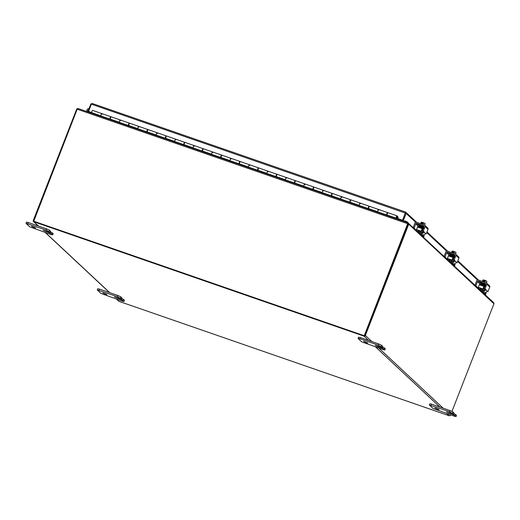 <?xml version="1.0" encoding="UTF-8"?>
<svg xmlns="http://www.w3.org/2000/svg" width="520" height="520" viewBox="0 0 520 520"><rect width="100%" height="100%" fill="white"/><g stroke="black" fill="none" stroke-linecap="round" stroke-linejoin="round"><path stroke-width="0.78" d="M408.076 223.938L408.317 222.976L408.831 223.86L408.103 223.847L407.973 222.82L364.254 335.731L408.076 223.938L364.683 335.25M407.992 222.814L78.305 108.596L407.992 222.814M78.397 108.635L77.188 109.2L33.715 221.319L364.429 335.894M399.718 219.953L399.925 219.427M400.14 219.499L399.932 220.025M364.254 335.731L33.54 221.156M50.284 233.188L52.767 234.897L50.986 234.52L29.634 226.779L26 223.321L46.234 230.081L50.134 232.401L43.069 230.295L50.284 233.188L50.745 232.011L53.157 233.584L52.695 234.767M50.343 231.868L50.745 232.011M52.767 234.897L53.157 233.584M50.525 231.244L49.595 230.256L46.696 228.904L28.243 222.508L26.462 222.138L26 223.321M34.138 227.597L31.538 226.297L35.705 227.922L34.138 227.597M121.55 299.8L124.033 301.502L122.252 301.132L100.9 293.391L97.266 289.926L117.501 296.692L121.401 299.013L114.328 296.901L121.55 299.8L122.005 298.617L124.423 300.196L123.962 301.379M121.609 298.48L122.005 298.617M124.033 301.502L124.423 300.196M121.791 297.856L120.861 296.868L117.962 295.51L99.509 289.12L97.728 288.75L97.266 289.926M105.404 294.203L102.798 292.909L106.971 294.534L105.404 294.203M382.363 348.238L384.852 349.947L383.065 349.576L361.719 341.829L358.156 338.5L359.866 338.741L378.313 345.137L382.219 347.451L375.147 345.345L377.754 346.645L382.363 348.238L382.824 347.061L385.242 348.641L384.781 349.817M382.428 346.918L382.824 347.061M384.852 349.947L385.242 348.641M382.61 346.294L381.674 345.306L378.775 343.954L360.328 337.565L358.54 337.188L358.085 338.371M366.223 342.647L363.616 341.348L367.783 342.973L366.223 342.647M453.629 414.85L456.118 416.559L454.331 416.182L432.985 408.441L429.344 404.982L449.579 411.743L453.479 414.063L446.413 411.95L453.629 414.85L454.09 413.673L456.501 415.246L456.047 416.429M453.687 413.53L454.09 413.673M456.118 416.559L456.501 415.246M453.869 412.906L452.94 411.918L450.041 410.566L431.594 404.17L429.806 403.8L429.344 404.982M437.489 409.26L434.882 407.959L439.049 409.584L437.489 409.26M451.984 411.359L493.928 303.784A1.073 1.021 133.1 0 0 494 303.466L493.207 302.322M408.018 222.937L493.597 302.569M77.214 109.128L76.843 108.843L78.175 108.596M401.057 219.817L400.849 220.344M400.166 220.109L400.374 219.577M76.843 108.843A1.073 1.021 -46.9 0 0 76.68 109.128L33.28 220.435A1.073 1.021 -46.9 0 0 33.865 221.767L364.007 336.147A1.073 1.021 -46.9 0 0 365.365 335.491L408.759 224.178A1.073 1.021 -46.9 0 0 408.831 223.86M450.606 414.895L450.528 415.09A1.073 1.021 133.1 0 1 449.169 415.747L119.034 301.373A1.073 1.021 133.1 0 1 118.684 301.164L116.538 299.156M398.223 217.49L397.521 216.476L397.098 216.964M398.112 217.353L397.969 218.744L402.519 220.324L405.626 212.069L406.237 213.103L405.353 212.764L402.519 220.324M405.353 213.057L91.384 104.176L88.549 111.442L91.728 112.645M88.549 111.442L91.715 112.541M406.816 222.411L406.959 221.702L405.145 221.143L405.015 221.786L404.904 220.733L405.444 221.234M406.959 221.702L408.324 222.976M88.056 111.442L87.796 111.885M89.876 112.606L90.084 112.08M91.345 104.28L90.799 104.091L87.965 111.358L88.666 111.553M88.647 111.599L89.642 112.522M87.965 111.358L88.959 112.288M403.637 221.312L402.649 220.383L403.332 220.617L406.237 213.103M415.727 222.287L405.353 212.764L402.649 220.383M404.56 221.624L404.904 220.733M486.324 292.103L485.856 293.306M485.166 292.663L486.005 293.456L485.277 294.794M404.32 221.546L403.332 220.617M91.384 104.176L92.209 103.48L405.581 212.05M90.799 104.091L92.157 103.454L405.606 212.05L416.754 222.352M405.392 212.667L405.626 212.069M397.793 218.582L402.344 220.155M101.498 116.168L110.428 119.308M119.945 122.558L128.876 125.703M138.392 128.953L147.323 132.093M156.845 135.343L165.776 138.483M175.292 141.733L184.223 144.879M193.739 148.129L202.67 151.268M212.192 154.518L221.124 157.657M230.639 160.907L239.571 164.053M249.087 167.303L258.017 170.443M267.54 173.693L276.471 176.833M285.987 180.083L294.918 183.228M304.434 186.478L313.365 189.618M322.887 192.868L331.812 196.014M341.334 199.258L350.266 202.404M359.781 205.654L368.713 208.793M378.235 212.043L387.16 215.189M396.409 217.627L396.877 216.476L396.409 217.62L396.857 218.959M211.868 154.869L211.66 154.245A1.274 0.377 -70.9 0 1 211.906 152.822A1.274 0.377 -70.9 0 1 212.596 151.957A1.274 0.377 -70.9 0 1 212.693 152.666M212.661 152.009A1.274 0.377 109.1 0 0 212.596 151.957L203.554 148.824A1.274 0.377 109.1 0 0 202.865 149.689A1.274 0.377 109.1 0 0 202.618 151.112L202.826 151.736M212.108 154.953L212.212 154.57M221.24 158.022L212.102 154.856M230.321 161.258L230.107 160.635A1.274 0.377 -70.9 0 1 230.353 159.218A1.274 0.377 -70.9 0 1 231.042 158.347L222.001 155.214A1.274 0.377 109.1 0 0 221.312 156.084A1.274 0.377 109.1 0 0 221.072 157.508L221.28 158.132M230.555 161.343L230.659 160.966M231.108 158.399A1.274 0.377 109.1 0 0 231.042 158.347A1.274 0.377 -70.9 0 1 231.14 159.055M239.694 164.417L230.549 161.245M248.768 167.655L248.56 167.031A1.274 0.377 -70.9 0 1 248.8 165.607A1.274 0.377 -70.9 0 1 249.489 164.736L240.455 161.609A1.274 0.377 109.1 0 0 239.759 162.474A1.274 0.377 109.1 0 0 239.519 163.898L239.727 164.522M249.002 167.733L249.106 167.356M249.561 164.794A1.274 0.377 109.1 0 0 249.489 164.736A1.274 0.377 -70.9 0 1 249.587 165.451M258.141 170.807L248.995 167.642M267.215 174.044L267.007 173.42A1.274 0.377 -70.9 0 1 267.248 171.997A1.274 0.377 -70.9 0 1 267.943 171.132L258.901 167.999A1.274 0.377 109.1 0 0 258.213 168.864A1.274 0.377 109.1 0 0 257.966 170.287L258.173 170.911M267.449 174.129L267.56 173.745M268.008 171.184A1.274 0.377 109.1 0 0 267.943 171.132A1.274 0.377 -70.9 0 1 268.041 171.841M276.588 177.197L267.449 174.031M285.662 180.433L285.454 179.81A1.274 0.377 -70.9 0 1 285.701 178.393A1.274 0.377 -70.9 0 1 286.39 177.522L277.349 174.389A1.274 0.377 109.1 0 0 276.659 175.26A1.274 0.377 109.1 0 0 276.419 176.683L276.627 177.307M285.903 180.518L286.007 180.141M286.455 177.58A1.274 0.377 109.1 0 0 286.39 177.522A1.274 0.377 -70.9 0 1 286.488 178.23M295.042 183.593L285.896 180.421M304.115 186.83L303.908 186.206A1.274 0.377 -70.9 0 1 304.148 184.782A1.274 0.377 -70.9 0 1 304.837 183.911L295.802 180.785A1.274 0.377 109.1 0 0 295.106 181.649A1.274 0.377 109.1 0 0 294.866 183.072L295.074 183.697M304.35 186.908L304.454 186.531M304.909 183.969A1.274 0.377 109.1 0 0 304.837 183.911A1.274 0.377 -70.9 0 1 304.935 184.626M313.489 189.982L304.343 186.817M322.562 193.219L322.355 192.595A1.274 0.377 -70.9 0 1 322.595 191.172A1.274 0.377 -70.9 0 1 323.291 190.307L314.249 187.174A1.274 0.377 109.1 0 0 313.56 188.039A1.274 0.377 109.1 0 0 313.313 189.462L313.521 190.086M322.797 193.303L322.901 192.927M323.356 190.359A1.274 0.377 109.1 0 0 323.291 190.307A1.274 0.377 -70.9 0 1 323.388 191.016M331.936 196.372L322.79 193.206M341.01 199.608L340.801 198.984A1.274 0.377 -70.9 0 1 341.049 197.567A1.274 0.377 -70.9 0 1 341.738 196.697L332.696 193.564A1.274 0.377 109.1 0 0 332.007 194.435A1.274 0.377 109.1 0 0 331.76 195.858L331.975 196.482M341.25 199.693L341.354 199.316M341.803 196.755A1.274 0.377 109.1 0 0 341.738 196.697A1.274 0.377 -70.9 0 1 341.835 197.405M350.382 202.768L341.244 199.596M359.463 206.005L359.255 205.381A1.274 0.377 -70.9 0 1 359.496 203.957A1.274 0.377 -70.9 0 1 360.185 203.093L351.143 199.959A1.274 0.377 109.1 0 0 350.454 200.824A1.274 0.377 109.1 0 0 350.214 202.248L350.422 202.872M359.697 206.083L359.801 205.706M360.25 203.144A1.274 0.377 109.1 0 0 360.185 203.093A1.274 0.377 -70.9 0 1 360.282 203.801M396.357 218.784L396.149 218.16A1.274 0.377 -70.9 0 1 396.396 216.743A1.274 0.377 -70.9 0 1 397.085 215.872A1.274 0.377 -70.9 0 1 397.156 216.71A1.274 0.377 -70.9 0 1 396.637 217.99M101.413 116.603L101.517 116.22M101.173 116.519L100.965 115.895A1.274 0.377 -70.9 0 1 101.212 114.472A1.274 0.377 -70.9 0 1 101.901 113.607A1.274 0.377 -70.9 0 1 101.998 114.316M110.546 119.672L101.406 116.506M119.626 122.909L119.412 122.284A1.274 0.377 -70.9 0 1 119.659 120.861A1.274 0.377 -70.9 0 1 120.348 119.997L111.306 116.864A1.274 0.377 109.1 0 0 110.617 117.734A1.274 0.377 109.1 0 0 110.377 119.151L110.585 119.776M119.86 122.993L119.964 122.616M120.413 120.049A1.274 0.377 109.1 0 0 120.348 119.997A1.274 0.377 -70.9 0 1 120.445 120.705M128.999 126.067L119.853 122.895M138.073 129.305L137.865 128.68A1.274 0.377 -70.9 0 1 138.106 127.257A1.274 0.377 -70.9 0 1 138.801 126.386L129.76 123.26A1.274 0.377 109.1 0 0 129.071 124.124A1.274 0.377 109.1 0 0 128.823 125.548L129.031 126.172M138.307 129.383L138.411 129.006M138.866 126.445A1.274 0.377 109.1 0 0 138.801 126.386A1.274 0.377 -70.9 0 1 138.899 127.095M147.446 132.457L138.3 129.292M156.52 135.694L156.312 135.07A1.274 0.377 -70.9 0 1 156.559 133.647A1.274 0.377 -70.9 0 1 157.248 132.782L148.207 129.649A1.274 0.377 109.1 0 0 147.517 130.513A1.274 0.377 109.1 0 0 147.27 131.937L147.485 132.561M156.761 135.779L156.865 135.395M157.313 132.834A1.274 0.377 109.1 0 0 157.248 132.782A1.274 0.377 -70.9 0 1 157.345 133.49M165.893 138.847L156.754 135.681M174.974 142.084L174.759 141.459A1.274 0.377 -70.9 0 1 175.006 140.042A1.274 0.377 -70.9 0 1 175.695 139.172L166.654 136.038A1.274 0.377 109.1 0 0 165.965 136.91A1.274 0.377 109.1 0 0 165.724 138.327L165.932 138.957M175.208 142.168L175.311 141.791M175.76 139.224A1.274 0.377 109.1 0 0 175.695 139.172A1.274 0.377 -70.9 0 1 175.792 139.88M184.347 145.243L175.201 142.071M193.421 148.48L193.213 147.856A1.274 0.377 -70.9 0 1 193.453 146.432A1.274 0.377 -70.9 0 1 194.142 145.561L185.107 142.435A1.274 0.377 109.1 0 0 184.411 143.299A1.274 0.377 109.1 0 0 184.171 144.722L184.379 145.347M193.655 148.558L193.758 148.18M194.214 145.62A1.274 0.377 109.1 0 0 194.142 145.561A1.274 0.377 -70.9 0 1 194.239 146.276M202.794 151.632L193.648 148.466M368.836 209.157L359.691 205.992M377.91 212.394L377.702 211.77A1.274 0.377 -70.9 0 1 377.943 210.347A1.274 0.377 -70.9 0 1 378.638 209.482L369.597 206.349A1.274 0.377 109.1 0 0 368.907 207.214A1.274 0.377 109.1 0 0 368.661 208.637L368.869 209.261M90.928 112.372L91.949 113.321L91.741 112.697A1.274 0.377 -70.9 0 1 91.988 111.273A1.274 0.377 -70.9 0 1 92.677 110.409L101.901 113.607A1.274 0.377 109.1 0 0 101.127 114.686A1.274 0.377 109.1 0 0 101.062 116.019L110.103 119.151A1.274 0.377 -70.9 0 1 110.169 117.819A1.274 0.377 -70.9 0 1 110.942 116.74A1.274 0.377 -70.9 0 1 111.007 116.792L111.105 116.935M378.703 209.534A1.274 0.377 109.1 0 0 378.638 209.482A1.274 0.377 -70.9 0 1 378.736 210.191M378.144 212.478L378.248 212.102M387.283 215.547L378.137 212.381M397.085 215.872L388.043 212.739A1.274 0.377 109.1 0 0 387.354 213.609A1.274 0.377 109.1 0 0 387.107 215.033L387.322 215.657M101.966 113.659A1.274 0.377 109.1 0 0 101.901 113.607L110.942 116.74M129.389 123.13L120.348 119.997A1.274 0.377 109.1 0 0 119.574 121.082A1.274 0.377 109.1 0 0 119.516 122.408L128.55 125.541A1.274 0.377 -70.9 0 1 128.615 124.215A1.274 0.377 -70.9 0 1 129.389 123.13A1.274 0.377 -70.9 0 1 129.454 123.181L129.552 123.331M110.773 117.384L110.273 118.502M147.836 129.519L138.801 126.386A1.274 0.377 109.1 0 0 138.028 127.472A1.274 0.377 109.1 0 0 137.963 128.798L147.004 131.93A1.274 0.377 -70.9 0 1 147.069 130.605A1.274 0.377 -70.9 0 1 147.836 129.519A1.274 0.377 -70.9 0 1 147.907 129.578L148.005 129.72M129.233 123.773L128.72 124.898M166.29 135.915L157.248 132.782A1.274 0.377 109.1 0 0 156.475 133.861A1.274 0.377 109.1 0 0 156.41 135.194L165.451 138.327A1.274 0.377 -70.9 0 1 165.516 136.994A1.274 0.377 -70.9 0 1 166.29 135.915A1.274 0.377 -70.9 0 1 166.355 135.967L166.452 136.117M147.66 130.149L147.27 131.32M184.737 142.305L175.695 139.172A1.274 0.377 109.1 0 0 174.922 140.257A1.274 0.377 109.1 0 0 174.863 141.583L183.898 144.716A1.274 0.377 -70.9 0 1 183.963 143.39A1.274 0.377 -70.9 0 1 184.737 142.305A1.274 0.377 -70.9 0 1 184.802 142.357L184.899 142.506M166.12 136.559L165.62 137.683M203.183 148.694L194.142 145.561A1.274 0.377 109.1 0 0 193.375 146.647A1.274 0.377 109.1 0 0 193.31 147.979L202.352 151.106A1.274 0.377 -70.9 0 1 202.41 149.78A1.274 0.377 -70.9 0 1 203.183 148.694A1.274 0.377 -70.9 0 1 203.249 148.752L203.353 148.895M184.574 142.948L184.067 144.073M221.637 155.09L212.596 151.957A1.274 0.377 109.1 0 0 211.822 153.036A1.274 0.377 109.1 0 0 211.757 154.369L220.799 157.501A1.274 0.377 -70.9 0 1 220.864 156.169A1.274 0.377 -70.9 0 1 221.637 155.09A1.274 0.377 -70.9 0 1 221.702 155.142L221.8 155.292M203.008 149.325L202.618 150.501M240.084 161.48L231.042 158.347A1.274 0.377 109.1 0 0 230.269 159.432A1.274 0.377 109.1 0 0 230.211 160.758L239.245 163.891A1.274 0.377 -70.9 0 1 239.311 162.565A1.274 0.377 -70.9 0 1 240.084 161.48A1.274 0.377 -70.9 0 1 240.149 161.531L240.247 161.681M221.468 155.734L220.968 156.858M258.531 167.869L249.489 164.736A1.274 0.377 109.1 0 0 248.722 165.822A1.274 0.377 109.1 0 0 248.658 167.154L257.699 170.281A1.274 0.377 -70.9 0 1 257.757 168.955A1.274 0.377 -70.9 0 1 258.531 167.869A1.274 0.377 -70.9 0 1 258.596 167.928L258.7 168.071M239.922 162.13L239.415 163.248M276.978 174.265L267.943 171.132A1.274 0.377 109.1 0 0 267.169 172.211A1.274 0.377 109.1 0 0 267.105 173.544L276.146 176.677A1.274 0.377 -70.9 0 1 276.211 175.344A1.274 0.377 -70.9 0 1 276.978 174.265A1.274 0.377 -70.9 0 1 277.05 174.317L277.147 174.467M258.356 168.5L257.966 169.676M295.432 180.655L286.39 177.522A1.274 0.377 109.1 0 0 285.617 178.607A1.274 0.377 109.1 0 0 285.552 179.933L294.593 183.066A1.274 0.377 -70.9 0 1 294.658 181.74A1.274 0.377 -70.9 0 1 295.432 180.655A1.274 0.377 -70.9 0 1 295.497 180.707L295.594 180.856M276.815 174.909L276.315 176.033M313.878 187.044L304.837 183.911A1.274 0.377 109.1 0 0 304.07 184.997A1.274 0.377 109.1 0 0 304.005 186.329L313.047 189.456A1.274 0.377 -70.9 0 1 313.105 188.13A1.274 0.377 -70.9 0 1 313.878 187.044A1.274 0.377 -70.9 0 1 313.944 187.103L314.048 187.245M295.269 181.305L294.762 182.422M332.325 193.44L323.291 190.307A1.274 0.377 109.1 0 0 322.517 191.393A1.274 0.377 109.1 0 0 322.452 192.719L331.494 195.852A1.274 0.377 -70.9 0 1 331.558 194.519A1.274 0.377 -70.9 0 1 332.325 193.44A1.274 0.377 -70.9 0 1 332.397 193.492L332.495 193.642M313.703 187.675L313.313 188.851M350.779 199.83L341.738 196.697A1.274 0.377 109.1 0 0 340.964 197.782A1.274 0.377 109.1 0 0 340.899 199.108L349.941 202.241A1.274 0.377 -70.9 0 1 350.006 200.915A1.274 0.377 -70.9 0 1 350.779 199.83A1.274 0.377 -70.9 0 1 350.844 199.881L350.942 200.031M332.163 194.083L331.663 195.208M369.226 206.219L360.185 203.093A1.274 0.377 109.1 0 0 359.418 204.172A1.274 0.377 109.1 0 0 359.353 205.504L368.387 208.631A1.274 0.377 -70.9 0 1 368.453 207.305A1.274 0.377 -70.9 0 1 369.226 206.219A1.274 0.377 -70.9 0 1 369.291 206.278L369.388 206.421M350.616 200.48L350.11 201.597M387.673 212.615L378.638 209.482A1.274 0.377 109.1 0 0 377.865 210.567A1.274 0.377 109.1 0 0 377.8 211.894L386.841 215.026A1.274 0.377 -70.9 0 1 386.906 213.694A1.274 0.377 -70.9 0 1 387.673 212.615A1.274 0.377 -70.9 0 1 387.745 212.667L387.842 212.817M369.05 206.85L368.661 208.026M387.426 213.219L387.01 214.383M397.995 218.075L397.287 217.029M415.701 229.651L414.128 228.183L415.747 223.782L418.606 226.824M420.576 234.319L422.116 234.852A2.554 2.418 -46.9 0 0 424.781 234.169L425.581 233.513L423.3 230.997L422.338 230.659L422.299 231.01L422.877 231.822L422.416 232.564L423.443 232.915A2.554 2.418 133.1 0 1 420.778 233.603L419.237 233.071M420.771 232.486L421.356 232.687A1.274 1.209 -46.9 0 0 422.416 232.564M413.225 227.448L414.934 223.061A1.274 1.209 133.1 0 1 416.553 222.281L424.333 224.978A1.274 1.209 133.1 0 1 425.029 226.558L427.999 229.333L426.27 233.772L425.542 233.493M425.029 226.558L423.3 230.997M419.094 225.771L416.553 223.392A0.637 0.605 -46.9 0 0 415.747 223.782M422.338 230.659L423.917 226.616A0.637 0.605 -46.9 0 0 423.572 225.83L423.911 226.148M416.553 223.392L423.572 225.83M419.38 225.414L418.476 224.881L419.718 225.167M422.806 231.484L423.768 231.816L423.443 232.915M427.999 229.333A1.274 1.209 -46.9 0 0 427.719 228L424.749 225.225M425.009 223.626A2.711 0.598 112.9 0 1 425.1 223.697A2.711 0.598 112.9 0 1 425.139 223.802A2.711 1.97 103.7 0 0 424.502 223.203L423.137 222.606A3.296 0.969 109.1 0 0 423.118 222.625L422.754 223.548L422.065 223.314L422.422 222.385A3.296 0.969 -70.9 0 1 422.442 222.365L422.942 223.073M422.422 222.385A2.711 2.568 -46.9 0 0 421.694 222.352A2.711 0.598 -67.1 0 0 421.506 222.17L422.442 222.365M423.104 224.549L423.696 223.041A2.711 1.97 103.7 0 1 424.502 223.203L424.996 223.542A3.315 3.315 0 0 1 425.1 223.697M421.486 222.17A3.315 3.315 0 0 0 421.479 222.17L421.506 222.17A2.711 0.598 -67.1 0 0 421.479 222.17A2.711 0.598 -67.1 0 0 421.142 222.424L420.647 223.697M423.696 223.041A2.711 2.568 -46.9 0 0 423.118 222.625M424.625 225.128L425.139 223.802M421.109 223.853L421.694 222.352M422.838 224.458A2.652 0.325 -158.7 0 0 421.063 223.847M419.504 225.407L423.891 226.681M419.322 225.966L422.695 226.668C424.457 227.506 424.457 227.506 422.688 226.668C424.457 227.506 424.457 227.506 422.688 226.668L423.716 227.136M423.091 228.728L417.872 226.571L417.515 227.032L422.13 228.631L422.487 228.169M419.029 230.847L418.685 230.685L418.301 231.667L418.652 231.829L419.029 230.847L420.368 232.096A1.274 0.377 109.1 0 0 420.413 232.122A1.274 0.377 109.1 0 0 421.129 231.192L416.513 229.6A1.274 0.377 -70.9 0 1 416.39 229.886M416.513 229.6L417.515 227.032M422.461 228.163L417.872 226.571M418.685 230.685L415.506 229.587M418.301 231.667L417.404 231.355M423.404 234.93L424.242 235.722L423.859 236.704L422.747 236.353M424.242 235.722L423.859 236.704L422.584 235.508A2.554 0.747 -70.9 0 1 422.416 234.936M421.129 231.192L422.13 228.631M422.747 229.619L422.234 229.138L421.428 231.205A2.554 0.747 -70.9 0 1 419.998 233.064A2.554 0.747 -70.9 0 1 419.913 233.012L418.652 231.829M422.207 230.003L422.552 230.119M86.47 111.423L87.21 109.519A1.274 1.209 133.1 0 1 88.829 108.739L88.972 108.791M88.569 109.824A0.637 0.605 -46.9 0 0 88.017 110.247L88.302 110.507M87.431 111.755L88.017 110.247M446.582 258.512L445.01 257.043L446.628 252.649L449.488 255.691M451.457 263.185L452.998 263.718A2.554 2.418 -46.9 0 0 455.663 263.029L456.463 262.379L454.181 259.857L453.219 259.526L453.18 259.877L453.759 260.683L453.297 261.423L454.324 261.781A2.554 2.418 133.1 0 1 451.659 262.464L450.119 261.931M451.653 261.352L452.238 261.553A1.274 1.209 -46.9 0 0 453.297 261.423M444.106 256.315L445.816 251.927A1.274 1.209 133.1 0 1 447.434 251.147L455.215 253.844A1.274 1.209 133.1 0 1 455.91 255.424L458.881 258.2L457.151 262.632L456.424 262.353M455.91 255.424L454.181 259.857M449.976 254.638L447.434 252.258A0.637 0.605 -46.9 0 0 446.628 252.649M453.219 259.526L454.799 255.483A0.637 0.605 -46.9 0 0 454.454 254.69L454.792 255.014M447.434 252.258L454.454 254.69M450.262 254.28L449.358 253.741L450.6 254.033M454.61 255.457L450.385 254.274M453.687 260.351L454.649 260.683L454.324 261.781M458.881 258.2A1.274 1.209 -46.9 0 0 458.601 256.867L455.631 254.092M455.891 252.486A2.711 0.598 112.9 0 1 455.981 252.564A2.711 0.598 112.9 0 1 456.021 252.668A2.711 1.97 103.7 0 0 455.384 252.07L454.019 251.472A3.296 0.969 109.1 0 0 453.999 251.485L453.635 252.415L452.946 252.174L453.303 251.244A3.296 0.969 -70.9 0 1 453.323 251.232L453.824 251.94M453.303 251.244A2.711 2.568 -46.9 0 0 452.575 251.212A2.711 0.598 -67.1 0 0 452.387 251.03L453.323 251.232M453.986 253.416L454.578 251.908A2.711 1.97 103.7 0 1 455.384 252.07L455.878 252.401A3.315 3.315 0 0 1 455.981 252.564M452.368 251.036A3.315 3.315 0 0 0 452.361 251.036L452.387 251.03A2.711 0.598 -67.1 0 0 452.361 251.036A2.711 0.598 -67.1 0 0 452.023 251.284L451.529 252.564M454.578 251.908A2.711 2.568 -46.9 0 0 453.999 251.485M455.507 253.988L456.021 252.668M451.99 252.72L452.575 251.212M453.719 253.325A2.652 0.325 -158.7 0 0 451.945 252.707M453.57 255.528C455.338 256.373 455.338 256.373 453.57 255.528C455.338 256.373 455.338 256.373 453.57 255.528L453.57 255.528M453.973 257.595L448.754 255.431L448.396 255.899L453.011 257.498L453.369 257.03M449.911 259.708L449.566 259.552L449.183 260.533L449.534 260.695L449.911 259.708L451.25 260.962A1.274 0.377 109.1 0 0 451.295 260.988A1.274 0.377 109.1 0 0 452.01 260.058L447.395 258.459A1.274 0.377 -70.9 0 1 447.272 258.752M447.395 258.459L448.396 255.899M453.343 257.03L448.754 255.431M449.566 259.552L446.387 258.447M449.183 260.533L448.286 260.221M455.111 264.596L454.74 265.57L453.629 265.213M454.285 263.796L455.117 264.576L454.74 265.57L453.466 264.375A2.554 0.747 -70.9 0 1 453.297 263.796M452.01 260.058L453.011 257.498M453.629 258.479L453.115 258.005L452.309 260.072A2.554 0.747 -70.9 0 1 450.879 261.924A2.554 0.747 -70.9 0 1 450.794 261.872L449.534 260.695M453.089 258.869L453.434 258.986M477.464 287.378L475.891 285.909L477.503 281.515L480.37 284.55M482.339 292.045L483.88 292.578A2.554 2.418 -46.9 0 0 486.544 291.896L487.344 291.239L485.062 288.724L484.101 288.392L484.062 288.743L484.64 289.549L484.178 290.29L485.206 290.647A2.554 2.418 133.1 0 1 482.541 291.33L481 290.797M482.534 290.212L483.119 290.413A1.274 1.209 -46.9 0 0 484.178 290.29M474.988 285.181L476.697 280.787A1.274 1.209 133.1 0 1 478.316 280.007L486.096 282.704A1.274 1.209 133.1 0 1 486.791 284.284L489.762 287.06L488.033 291.499L487.305 291.219M486.791 284.284L485.062 288.724M480.857 283.498L478.316 281.125A0.637 0.605 -46.9 0 0 477.503 281.515M484.101 288.392L485.68 284.343A0.637 0.605 -46.9 0 0 485.335 283.556L485.674 283.875M478.316 281.125L485.335 283.556M481.143 283.14L480.24 282.607L481.481 282.9M485.491 284.323L481.267 283.133M484.569 289.218L485.531 289.549L485.206 290.647M489.762 287.06A1.274 1.209 -46.9 0 0 489.476 285.727L486.512 282.952M486.772 281.353A2.711 0.598 112.9 0 1 486.863 281.431A2.711 0.598 112.9 0 1 486.902 281.534A2.711 1.97 103.7 0 0 486.265 280.937L484.9 280.332A3.296 0.969 109.1 0 0 484.881 280.351L484.517 281.281L483.828 281.041L484.185 280.111A3.296 0.969 -70.9 0 1 484.204 280.098L484.705 280.807M484.185 280.111A2.711 2.568 -46.9 0 0 483.457 280.079A2.711 0.598 -67.1 0 0 483.269 279.897L484.204 280.098M484.868 282.282L485.459 280.767A2.711 1.97 103.7 0 1 486.265 280.937L486.759 281.268A3.315 3.315 0 0 1 486.863 281.431M483.249 279.897A3.315 3.315 0 0 0 483.243 279.903L483.269 279.897A2.711 0.598 -67.1 0 0 483.243 279.903A2.711 0.598 -67.1 0 0 482.904 280.15L482.411 281.431M485.459 280.767A2.711 2.568 -46.9 0 0 484.881 280.351M486.388 282.854L486.902 281.534M482.872 281.587L483.457 280.079M484.601 282.191A2.652 0.325 -158.7 0 0 482.826 281.574M481.084 283.699L484.458 284.394C486.219 285.233 486.219 285.233 484.451 284.394C486.219 285.233 486.219 285.233 484.451 284.394L485.478 284.869M484.854 286.455L479.635 284.297L479.278 284.765L483.893 286.358L484.25 285.896M480.792 288.574L480.447 288.411L480.064 289.393L480.415 289.556L480.792 288.574L482.131 289.829A1.274 0.377 109.1 0 0 482.176 289.855A1.274 0.377 109.1 0 0 482.892 288.925L478.276 287.326A1.274 0.377 -70.9 0 1 478.153 287.619M478.276 287.326L479.278 284.765M484.224 285.896L479.635 284.297M480.447 288.411L477.269 287.313M480.064 289.393L479.167 289.081M485.407 294.392L484.51 294.079M485.615 294.418L484.348 293.235A2.554 0.747 -70.9 0 1 484.178 292.663M482.892 288.925L483.893 286.358M484.51 287.346L483.997 286.865L483.191 288.932A2.554 0.747 -70.9 0 1 481.76 290.791A2.554 0.747 -70.9 0 1 481.676 290.739L480.415 289.556M483.971 287.729L484.315 287.846M407.901 223.775L77.188 109.2M51.734 233.864L52.195 232.687M45.884 231.049L45.669 231.589M50.557 231.16L50.095 232.336M49.134 231.439L49.595 230.256M46.696 228.904L46.234 230.081M27.788 223.691L28.243 222.508M122.999 300.476L123.455 299.293M117.143 297.661L116.935 298.2M121.823 297.765L121.362 298.948M120.4 298.044L120.861 296.868M117.962 295.51L117.501 296.692M99.047 290.303L99.509 289.12M383.812 348.92L384.274 347.737M377.962 346.106L377.754 346.645M382.642 346.209L382.181 347.393M381.219 346.489L381.674 345.306M378.775 343.954L378.313 345.137M359.866 338.741L360.328 337.565M455.078 415.526L455.54 414.349M449.228 412.711L449.02 413.25M453.908 412.822L453.447 413.998M452.478 413.101L452.94 411.918M450.041 410.566L449.579 411.743M431.132 405.353L431.594 404.17M493.928 303.784L408.759 224.178M33.865 221.767L38.441 226.044M45.468 232.609L109.707 292.656M116.734 299.221L119.034 301.373M365.365 335.491L371.859 341.556M378.885 348.127L443.125 408.168M450.151 414.739L450.528 415.09M449.169 415.747L446.875 413.601M439.849 407.03L375.609 346.99M368.582 340.425L364.007 336.147M477.49 280.02L457.613 261.443M446.609 251.154L426.731 232.577M202.618 151.112L211.66 154.245M221.072 157.508L230.107 160.635M239.519 163.898L248.56 167.031M257.966 170.287L267.007 173.42M276.419 176.683L285.454 179.81M294.866 183.072L303.908 186.206M313.313 189.462L322.355 192.595M331.76 195.858L340.801 198.984M350.214 202.248L359.255 205.381M368.661 208.637L377.702 211.77M184.171 144.722L193.213 147.856M165.724 138.327L174.759 141.459M147.27 131.937L156.312 135.07M128.823 125.548L137.865 128.68M110.377 119.151L119.412 122.284M91.741 112.697L100.965 115.895M387.107 215.033L396.149 218.16M397.982 218.108L396.812 217.698M414.167 227.832L413.322 227.539M426.088 233.987L425.224 233.688L426.094 233.994M422.299 231.01L423.26 231.342M420.778 233.603L422.116 234.852M421.415 235.105L422.584 235.508M422.546 232.466L421.09 231.959M419.913 233.012L418.743 232.603M421.993 229.756L422.409 229.814L422.13 229.405M445.049 256.698L444.204 256.399M456.969 262.853L456.105 262.555L456.976 262.86M453.18 259.877L454.142 260.208M451.659 262.464L452.998 263.718M450.203 254.833L454.597 256.002M452.296 263.965L453.466 264.375M453.427 261.333L451.971 260.825M450.794 261.872L449.625 261.469M452.875 258.622L453.291 258.674L453.011 258.271M475.93 285.558L475.085 285.266M487.851 291.714L486.987 291.414L487.857 291.72M484.062 288.743L485.024 289.075M482.541 291.33L483.88 292.578M483.178 292.832L484.348 293.235M484.309 290.192L482.853 289.692M481.676 290.739L480.506 290.336M483.756 287.489L484.172 287.541L483.893 287.131M408.076 223.782L408.012 223.171M50.134 232.401L50.596 231.225M121.401 299.013L121.862 297.83M382.219 347.451L382.675 346.275M453.479 414.063L453.941 412.887M33.52 221.559L38.246 225.972M45.273 232.544L109.512 292.584M426.991 231.92L447.635 251.219M457.873 260.78L478.517 280.079M396.806 217.718L397.976 218.12M396.435 217.204L396.565 216.833M419.588 227.162L418.957 226.837C418.516 226.389 423.683 228.202 423.761 228.579M418.73 226.863L419.269 226.544L423.384 227.988M423.488 227.708L419.14 226.258L418.828 226.571M422.559 228.124L423.248 228.332L422.559 228.118M421.278 227.097L423.865 228.3M423.82 226.863L420.453 225.576L419.159 225.725M424.086 227.728L419.367 225.979M419.361 225.68L419.055 226.005M419.289 226.258L419.178 226.278C418.776 225.83 423.872 227.624 423.982 228.014M418.938 226.291L420.582 226.233L423.605 227.422M418.776 232.642L419.998 233.064M450.469 256.029L449.839 255.703C449.397 255.249 454.565 257.062 454.643 257.445M449.612 255.73L450.151 255.411L454.266 256.854M454.37 256.575L450.021 255.119L449.709 255.437M453.44 256.99L454.129 257.199L453.44 256.984M452.16 255.964L454.747 257.166M454.701 255.73L451.334 254.442L450.041 254.586M454.968 256.594L450.249 254.839M450.242 254.547L449.937 254.872M450.171 255.125L454.863 256.874M449.82 255.158L451.464 255.099L454.487 256.282M449.657 261.502L450.879 261.924M481.351 284.895L480.721 284.564C480.272 284.115 485.446 285.928 485.524 286.306M480.493 284.596L481.032 284.271L485.147 285.714M485.251 285.441L480.903 283.985L480.591 284.297M481.956 284.882L481.579 284.687M484.322 285.851L485.01 286.065L484.322 285.851M483.041 284.83L485.628 286.026M485.582 284.596L482.216 283.309L480.922 283.452M485.849 285.461L481.13 283.706M481.052 283.992L485.745 285.74M481.962 284.875L481.604 284.694M480.701 284.024L482.346 283.966L485.368 285.149M486.005 293.456L485.622 294.437M480.538 290.368L481.76 290.791"/></g></svg>
